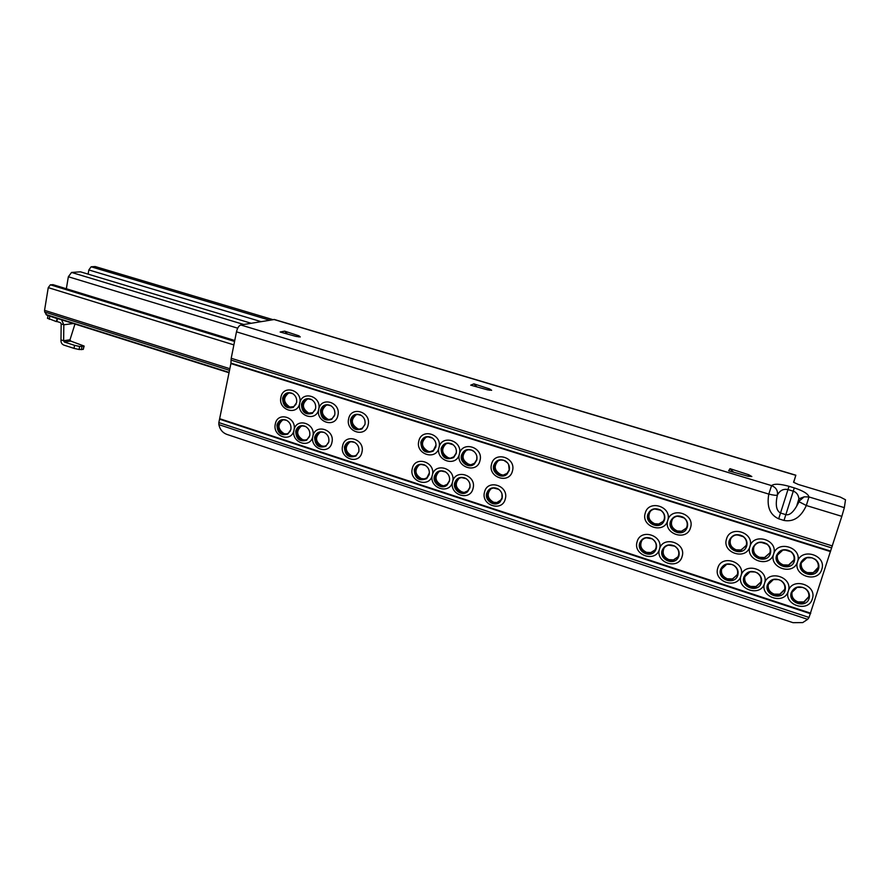<?xml version="1.0" encoding="UTF-8"?>
<svg xmlns="http://www.w3.org/2000/svg" width="890" height="890" viewBox="0 0 890 890"><rect width="100%" height="100%" fill="white"/><g stroke="black" fill="none" stroke-linecap="round" stroke-linejoin="round"><path stroke-width="1.33" d="M747.934 476.206L751.827 476.528L748.724 474.748L729.989 468.674L728.654 470.81L747.934 476.206M487.598 389.853L491.636 390.31L489.656 388.963L473.914 383.857L470.699 385.159L487.598 389.853M296.003 336.42L300.253 336.954L298.951 335.819L284.678 331.158L280.15 332.014L296.003 336.42M292.843 393.68L289.762 392.946C286.669 393.202 284.689 394.938 283.832 398.153C283.332 402.491 285 405.495 288.827 407.164L293.778 406.63L296.103 404.171M296.581 402.658L293.333 407.353C286.435 409.133 282.853 406.074 282.608 398.208C284.266 393.313 287.47 391.689 292.22 393.336C295.691 395.416 297.149 398.531 296.581 402.658M280.917 397.229C283.142 384.102 302.945 390.31 299.73 403.214C302.01 390.043 322.002 396.317 318.72 409.255C321.068 396.028 341.259 402.369 337.911 415.363C335.452 428.591 315.416 422.127 318.72 409.255C316.317 422.439 296.481 416.031 299.73 403.214C297.382 416.342 277.736 410.001 280.917 397.229M286.736 420.369L283.921 419.824C280.929 420.125 279.026 421.827 278.203 424.93C277.713 429.225 279.371 432.217 283.176 433.908L285.445 434.22L288.215 433.341L290.44 430.916M290.874 429.547L287.781 434.098C280.873 435.955 277.28 432.929 276.979 425.02C278.559 420.28 281.674 418.656 286.313 420.158C289.906 422.205 291.43 425.331 290.874 429.547M275.31 423.996C277.513 410.991 297.182 417.31 294 430.081C296.259 417.032 316.117 423.418 312.868 436.222C315.194 423.128 335.241 429.57 331.937 442.43C329.5 455.535 309.598 448.961 312.868 436.222C310.499 449.283 290.785 442.775 294 430.081C291.675 443.087 272.162 436.634 275.31 423.996M311.878 399.721L308.641 398.931C305.526 399.198 303.534 400.945 302.667 404.149C302.155 408.499 303.835 411.525 307.706 413.205L312.802 412.626L315.227 409.878M315.583 408.71L312.39 413.349C305.37 415.241 301.732 412.192 301.465 404.216C303.156 399.287 306.405 397.663 311.211 399.343C314.704 401.457 316.161 404.572 315.583 408.71M305.615 426.499L302.656 425.909C299.663 426.232 297.75 427.934 296.926 431.027C296.415 435.344 298.083 438.347 301.933 440.049L304.269 440.361L307.128 439.438L309.431 436.745M309.742 435.688L306.716 440.183C299.696 442.163 296.025 439.137 295.714 431.127C297.327 426.355 300.486 424.73 305.17 426.266C308.786 428.335 310.31 431.472 309.742 435.688M331.102 405.829L327.687 404.972C324.572 405.262 322.569 407.008 321.702 410.201C321.168 414.573 322.859 417.61 326.764 419.312L329 419.613L332.026 418.667L334.54 415.608M334.762 414.818L331.636 419.401C324.505 421.415 320.789 418.367 320.5 410.279C322.236 405.317 325.529 403.693 330.39 405.417C333.906 407.542 335.352 410.679 334.762 414.818M324.227 432.44C327.865 434.531 329.389 437.68 328.788 441.896L325.84 446.335C318.709 448.438 314.971 445.412 314.637 437.29C316.284 432.484 319.477 430.871 324.227 432.44L321.59 432.062C318.587 432.395 316.662 434.109 315.828 437.19C315.305 441.518 316.985 444.544 320.867 446.257L323.281 446.569L326.218 445.579L328.599 442.608M361.418 415.463L357.702 414.495C354.565 414.807 352.551 416.553 351.672 419.746C351.116 424.141 352.818 427.2 356.779 428.924L359.137 429.236L362.308 428.179L364.945 424.552M364.967 424.43L361.974 428.924C354.643 431.138 350.816 428.101 350.493 419.824C352.295 414.818 355.666 413.205 360.617 414.985C364.144 417.143 365.601 420.291 364.967 424.43M348.646 418.778C351.072 405.473 371.575 411.914 368.126 424.986C365.579 438.292 345.242 431.728 348.646 418.778M354.743 442.43L351.394 441.74C348.379 442.108 346.444 443.821 345.598 446.88C345.053 451.241 346.755 454.289 350.682 456.025L353.23 456.348L356.3 455.246L358.792 451.753M358.803 451.675L355.978 456.014C348.657 458.317 344.808 455.313 344.43 446.991C346.132 442.152 349.403 440.539 354.231 442.163C357.902 444.277 359.426 447.459 358.803 451.675M342.606 445.912C344.997 432.729 365.367 439.282 361.952 452.209C359.438 465.392 339.224 458.717 342.606 445.912M432.674 438.192L428.046 436.834C424.886 437.213 422.85 438.97 421.938 442.108C421.326 446.569 423.073 449.684 427.167 451.464L429.837 451.775L433.363 450.418L436.044 445M435.822 446.991L433.152 451.186C425.376 453.956 421.259 450.974 420.825 442.219C422.772 437.09 426.332 435.488 431.505 437.435C435.065 439.671 436.512 442.864 435.822 446.991M418.812 441.106C421.448 427.623 442.697 434.287 438.993 447.536C441.696 433.986 463.156 440.728 459.385 454.022C462.144 440.428 483.837 447.236 479.988 460.586C477.096 474.181 455.591 467.239 459.385 454.022C456.559 467.573 435.266 460.709 438.993 447.536C436.234 461.031 415.152 454.234 418.812 441.106M425.32 465.359L421.237 464.458C418.211 464.88 416.264 466.605 415.396 469.62C414.796 474.036 416.531 477.14 420.603 478.931L423.473 479.254L426.889 477.852L429.403 472.812M429.18 474.604L426.677 478.631C418.912 481.512 414.784 478.553 414.284 469.753C416.12 464.814 419.568 463.212 424.608 464.958C428.335 467.161 429.859 470.376 429.18 474.604M412.293 468.607C414.896 455.246 436 462.032 432.34 475.138C435.01 461.732 456.325 468.574 452.598 481.735C455.324 468.274 476.862 475.193 473.057 488.399C470.198 501.86 448.838 494.807 452.598 481.735C449.795 495.14 428.657 488.165 432.34 475.138C429.603 488.499 408.677 481.59 412.293 468.607M453.255 444.811L448.271 443.264C445.111 443.654 443.075 445.412 442.152 448.538C441.529 453.021 443.287 456.147 447.425 457.938L450.184 458.261L453.833 456.804L456.203 453.01L456.403 450.685M456.214 453.477L453.644 457.571C445.734 460.531 441.54 457.56 441.062 448.66C443.053 443.487 446.669 441.907 451.909 443.899C455.48 446.168 456.915 449.361 456.214 453.477M445.668 471.978L441.318 470.988C438.303 471.433 436.356 473.157 435.477 476.161C434.854 480.589 436.601 483.715 440.717 485.517L443.687 485.84L447.203 484.338L449.428 480.7L449.639 478.742M449.428 481.201L447.036 485.128C441.774 490.034 432.295 483.392 434.387 476.306C436.267 471.322 439.76 469.731 444.867 471.522C448.605 473.747 450.129 476.973 449.428 481.201M474.125 451.575L471.444 450.073L468.707 449.762C465.548 450.173 463.501 451.931 462.578 455.046C461.932 459.54 463.701 462.689 467.884 464.491L470.754 464.814L474.503 463.245L476.773 459.563L476.862 456.303M476.806 460.041L474.359 464.013C468.997 469.03 459.351 462.366 461.498 455.168C463.545 449.962 467.217 448.382 472.523 450.429C476.094 452.721 477.53 455.925 476.806 460.041M466.26 478.698L461.61 477.596C458.595 478.064 456.648 479.788 455.769 482.758C455.124 487.219 456.882 490.357 461.042 492.181L464.124 492.493L467.74 490.88L469.864 487.353L470.031 484.661M469.887 487.876L467.606 491.669C462.333 496.809 452.532 490.134 454.679 482.914C456.615 477.908 460.152 476.317 465.325 478.153C469.075 480.4 470.599 483.637 469.887 487.876M507.456 462.755L503.807 460.319L500.903 459.997C497.744 460.442 495.708 462.21 494.762 465.281C494.095 469.809 495.875 472.991 500.124 474.815L503.161 475.138L507.111 473.369L509.191 469.876L508.613 464.502M509.269 470.376L507.022 474.147C501.66 479.554 491.447 472.835 493.716 465.426C495.841 460.152 499.613 458.595 505.019 460.731C508.602 463.056 510.014 466.271 509.269 470.376M491.525 464.257C494.384 450.574 516.423 457.493 512.462 470.91C509.458 484.605 487.609 477.552 491.525 464.257M498.812 489.378L493.572 487.998C490.557 488.499 488.61 490.223 487.731 493.171C487.064 497.655 488.844 500.825 493.06 502.672L496.32 502.984L500.113 501.17L502.049 497.833L501.971 493.805M502.127 498.378L500.035 501.971C494.773 507.5 484.405 500.77 486.674 493.338C488.677 488.276 492.303 486.697 497.577 488.61C501.348 490.891 502.861 494.139 502.127 498.378M484.516 492.126C487.342 478.586 509.214 485.617 505.298 498.901C502.338 512.44 480.633 505.275 484.516 492.126M654.328 524.199L658.389 524.455L663.261 521.317L664.24 519.226C665.041 515.544 663.84 512.54 660.625 510.226L654.706 508.991C651.647 509.625 649.656 511.394 648.71 514.275C647.887 518.937 649.767 522.241 654.328 524.199M664.552 519.816L663.495 522.074C658.689 529.928 644.838 523.198 647.798 514.476C650.379 508.846 654.662 507.389 660.647 510.103C664.118 512.607 665.42 515.844 664.552 519.816M645.217 513.163C648.565 499.09 672.306 506.543 667.767 520.35C671.182 506.21 695.19 513.741 690.551 527.603C686.98 541.732 663.195 534.056 667.767 520.35C664.263 534.423 640.722 526.824 645.217 513.163M646.162 552.824L650.49 553.057L655.096 549.931L655.986 547.973C656.798 544.124 655.452 541.053 651.97 538.773L646.218 537.816C643.337 538.495 641.456 540.208 640.566 542.956C639.765 547.561 641.623 550.854 646.162 552.824M656.286 548.607L655.318 550.71C650.657 558.631 636.706 551.878 639.654 543.178C642.046 537.816 646.14 536.314 651.947 538.673C655.707 541.131 657.154 544.446 656.286 548.607M637.095 541.821C640.411 527.892 663.973 535.469 659.479 549.108C662.861 535.124 686.691 542.778 682.107 556.484C678.569 570.468 654.962 562.669 659.479 549.108C656.019 563.047 632.656 555.338 637.095 541.821M676.956 531.441L681.206 531.686L686.201 528.26L686.991 526.468C687.814 522.819 686.635 519.827 683.453 517.479L677.245 516.189C674.22 516.856 672.239 518.614 671.294 521.462C670.459 526.146 672.351 529.472 676.956 531.441M687.336 527.069L686.479 529.005C681.885 537.315 667.322 530.64 670.404 521.673C673.074 515.978 677.446 514.542 683.52 517.379C686.947 519.905 688.226 523.131 687.336 527.069M668.624 560.177L673.14 560.4L677.846 556.995L678.569 555.327C679.393 551.5 678.069 548.429 674.598 546.115L668.579 545.136C665.731 545.848 663.873 547.55 662.983 550.254C662.16 554.882 664.04 558.197 668.624 560.177M678.903 555.972L678.124 557.763C673.674 566.118 659.023 559.432 662.093 550.498C664.552 545.081 668.735 543.59 674.62 546.037C678.369 548.529 679.793 551.833 678.903 555.972M735.897 550.309L740.669 550.498L746.276 545.325C747.122 541.799 746.031 538.828 742.983 536.425L740.48 535.179L735.919 534.968C732.982 535.713 731.057 537.46 730.134 540.197C729.244 544.925 731.157 548.296 735.897 550.309M746.71 545.971L746.376 546.872C742.594 556.517 725.873 550.154 729.299 540.43C732.225 534.534 736.853 533.177 743.161 536.37C746.454 538.951 747.633 542.155 746.71 545.971M726.507 539.04C730.123 524.755 754.798 532.498 749.936 546.493C753.63 532.153 778.572 539.985 773.621 554.036C777.404 539.629 802.624 547.55 797.573 561.657C801.434 547.194 826.932 555.193 821.781 569.366C817.754 583.829 792.478 575.674 797.573 561.657C793.624 576.064 768.626 567.998 773.621 554.036C769.761 568.376 745.041 560.4 749.936 546.493C746.154 560.778 721.701 552.89 726.507 539.04M727.119 579.346L732.181 579.49L737.398 574.495C738.266 570.735 737.009 567.664 733.605 565.284L731.647 564.382L726.785 564.216L721.39 569.277C720.5 573.95 722.413 577.31 727.119 579.346M737.832 575.174L737.521 575.997C733.85 585.609 717.151 579.201 720.544 569.544C723.214 563.971 727.608 562.536 733.727 565.239C737.398 567.809 738.767 571.113 737.832 575.174M717.785 568.098C721.356 553.969 745.842 561.835 741.036 575.674C744.685 561.49 769.45 569.433 764.543 583.328C768.281 569.077 793.302 577.12 788.306 591.071C792.122 576.765 817.421 584.897 812.336 598.892C808.343 613.199 783.278 604.922 788.306 591.071C784.402 605.311 759.604 597.134 764.543 583.328C760.727 597.524 736.197 589.425 741.036 575.674C737.298 589.803 713.035 581.793 717.785 568.098M759.415 557.841L764.41 557.997L769.917 552.857C770.785 549.386 769.728 546.438 766.768 544.013L764.087 542.644L759.303 542.455C756.422 543.245 754.52 544.969 753.596 547.662C752.684 552.412 754.62 555.805 759.415 557.841M770.395 553.513L770.262 553.914C766.957 564.149 749.213 557.997 752.795 547.906C755.844 541.921 760.572 540.608 766.991 543.968C770.195 546.582 771.33 549.764 770.395 553.513M750.448 586.988L755.744 587.089L760.872 582.138C761.751 578.411 760.516 575.352 757.168 572.949L755.065 571.97L749.981 571.836L744.674 576.865C743.773 581.559 745.698 584.941 750.448 586.988M761.328 582.828L761.206 583.195C757.969 593.352 740.313 587.133 743.862 577.132C746.621 571.491 751.115 570.09 757.334 572.915C760.95 575.507 762.285 578.812 761.328 582.828M783.189 565.45L788.429 565.562L793.88 560.299C794.659 556.951 793.646 554.081 790.832 551.7L787.95 550.198L782.933 550.042L777.326 555.215C776.392 559.988 778.338 563.392 783.189 565.45M794.347 561.134C791.421 571.836 772.832 565.862 776.547 555.471C779.729 549.386 784.58 548.118 791.11 551.678C794.147 554.248 795.248 557.34 794.392 560.956L794.347 561.134M774.044 594.72L779.584 594.765L784.635 589.714C785.458 586.087 784.235 583.084 780.997 580.714L778.75 579.635L773.421 579.546L768.226 584.53C767.291 589.247 769.238 592.64 774.044 594.72M785.091 590.571C782.21 601.162 763.754 595.087 767.436 584.819C770.295 579.09 774.89 577.721 781.209 580.703C784.713 583.261 786.026 586.499 785.136 590.415L785.091 590.571M800.555 563.114C803.904 556.906 808.888 555.705 815.529 559.51C818.233 561.879 819.312 564.705 818.767 568.009L818.555 568.844C815.574 579.59 796.773 573.549 800.555 563.114M807.219 573.149L812.715 573.216L818.199 567.386C818.7 564.327 817.699 561.701 815.196 559.51L812.081 557.83L806.807 557.719L801.323 562.847C800.355 567.642 802.324 571.069 807.219 573.149M791.266 592.584C794.236 586.766 798.942 585.431 805.372 588.579C808.587 590.971 809.9 593.997 809.31 597.657L809.121 598.392C806.173 609.027 787.517 602.886 791.266 592.584M797.885 602.53L803.692 602.53L808.765 596.979C809.31 593.597 808.087 590.793 805.116 588.568L802.691 587.389L797.106 587.344L792.022 592.284C791.077 597.023 793.035 600.439 797.885 602.53M791.989 592.395C791.477 596.867 793.491 600.049 798.03 601.94L803.826 601.929L808.832 596.634M768.348 584.174C767.547 588.813 769.505 592.128 774.211 594.142L779.751 594.186L784.746 589.314M744.986 576.041C743.895 580.836 745.787 584.296 750.659 586.432L755.944 586.521L760.883 582.082M721.901 568.02C720.511 572.938 722.335 576.531 727.364 578.8L732.414 578.934L737.265 574.907M801.267 563.025C800.755 567.542 802.78 570.735 807.341 572.593L812.837 572.659C815.696 571.703 817.51 569.834 818.255 567.064M777.448 554.87C776.625 559.565 778.583 562.914 783.345 564.916L788.573 565.028L793.98 559.921M753.919 546.805C752.773 551.678 754.664 555.182 759.604 557.318L764.599 557.474L769.928 552.846M730.679 538.851C729.188 543.868 731.013 547.517 736.13 549.809L740.892 549.987L746.098 545.837M664.107 547.984C661.926 553.157 663.54 557.062 668.946 559.665L673.452 559.888L677.946 556.828M641.935 540.341C639.454 545.581 640.989 549.575 646.518 552.323L650.846 552.557L655.151 549.842M650.223 511.472C647.519 516.823 648.999 520.906 654.684 523.732L658.734 523.999L663.273 521.306L663.495 522.074M672.529 519.037C670.148 524.31 671.739 528.293 677.279 530.963L681.506 531.219L686.268 528.148M490.791 488.966C486.563 494.217 487.509 498.645 493.627 502.26L496.887 502.572L501.804 499.346M459.129 478.353C454.623 483.548 455.469 488.02 461.643 491.792L464.124 492.493M439.015 471.644C434.365 476.795 435.143 481.29 441.351 485.139L443.687 485.84M419.09 465.025C414.306 470.12 415.029 474.637 421.259 478.564L424.13 478.876L423.473 479.254M425.932 437.324C420.803 442.43 421.426 447.036 427.823 451.13L429.837 451.775M445.99 443.832C440.995 449.005 441.674 453.6 448.048 457.605L450.184 458.261M466.238 450.429C461.387 455.658 462.132 460.23 468.485 464.146L470.754 464.814M498.122 460.853C493.538 466.16 494.395 470.688 500.681 474.448L503.161 475.138M349.77 442.063C344.619 446.98 345.175 451.53 351.428 455.702L353.964 456.014L353.23 456.348M320.155 432.306C314.904 437.146 315.394 441.696 321.635 445.946L324.049 446.257L323.281 446.569M301.343 426.121C296.036 430.905 296.492 435.455 302.722 439.749L305.059 440.061L304.269 440.361M282.709 420.002C277.346 424.741 277.78 429.28 283.999 433.619L286.257 433.92L285.445 434.22M288.616 393.08C282.953 397.808 283.298 402.414 289.651 406.908L291.742 407.208L290.93 407.464M307.384 399.098C301.755 403.871 302.122 408.488 308.496 412.938L309.876 413.505M326.319 405.173C320.745 410.001 321.145 414.618 327.531 419.034L329 419.613M356.134 414.762C350.66 419.68 351.116 424.296 357.513 428.624L359.137 429.236M287.437 334.039L284.678 331.158M476.918 386.883L473.914 383.857M733.549 472.19L729.989 468.674M809.032 617.449L807.653 619.34L802.736 622.588L793.001 622.677L226.772 434.365C222.511 432.707 219.874 429.458 218.862 424.619L218.851 422.583L809.032 617.449L841.829 516.345L844.343 507.645L845.5 499.768L840.349 497.098L798.33 484.472L793.646 482.313L794.503 479.532L793.557 482.213M218.851 422.583L230.899 363.565L231.211 358.281L236.473 331.837C237.419 327.954 238.865 325.673 240.801 324.983L274.409 319.499M273.842 319.454L795.805 475.327L793.646 482.313M844.343 507.645L808.954 496.932L804.137 496.843L798.686 501.526L806.318 505.52L808.954 496.932C808.176 493.872 803.292 490.857 794.292 487.898L789.018 486.307C779.907 483.815 774.089 483.582 771.574 485.617L768.804 494.095C773.51 495.263 776.369 495.574 777.393 495.04C779.84 490.479 783.356 488.655 787.95 489.567L793.235 491.169C796.517 492.27 798.408 494.818 798.92 498.812L798.686 501.526L796.572 506.31C792.834 512.696 789.252 515.477 785.826 514.654L780.486 513.007C776.269 510.726 775.235 504.741 777.393 495.04C777.982 490.579 776.035 487.431 771.574 485.617L240.801 324.983M795.805 475.327L793.713 482.38M804.148 496.843C799.487 500.492 797.763 502.216 798.986 501.993L796.572 506.31M272.841 319.621L95.141 266.533L91.147 266.789L269.603 320.166M88.121 274.131L88.833 269.937L91.147 266.789M66.35 288.761L68.352 276.757L71.556 272.44L80.478 271.828L251.114 323.259M79.622 346.455L74.549 345.331L74.026 348.379L79.099 349.503L79.622 346.455L84.127 346.054L70.699 341.07L69.999 339.78L74.96 324.038M84.105 346.221L83.248 349.381L79.099 349.503M69.999 339.78L63.624 340.736L60.987 339.891L61.176 323.938L63.824 324.783L63.624 340.736L64.336 342.038L74.549 345.331M74.026 348.379L63.824 345.086C61.733 344.152 60.787 342.416 60.987 339.891M61.176 323.938L60.464 322.636L56.927 321.512L57.427 318.498M47.559 318.164L56.293 321.59L57.305 318.453M56.293 321.59L56.927 321.512M56.804 318.52L48.16 315.561M61.544 319.799L63.824 324.783L73.358 323.526M46.936 315.093L44.723 312.034L44.556 310.343L48.249 287.626L50.374 284.8L53.166 284.756M790.943 551.789L784.591 549.786M767.047 544.224L760.772 542.244M743.406 536.748L737.198 534.779M684.165 517.991L678.124 516.089M658.433 509.236L661.381 510.771M298.951 335.819L298.717 336.943M489.656 388.963L489.344 390.243M748.724 474.748L748.256 476.295M230.899 363.565L830.47 551.589M219.919 418.778L810.712 613.199M236.473 331.837L768.804 494.095C766.59 506.566 769.883 514.798 778.672 518.803L784.012 520.45C793.58 522.152 801.011 517.179 806.318 505.52L841.829 516.345M231.211 358.281L832.35 545.937M231.011 360.094L831.694 547.906M230.955 363.12L830.626 551.099M219.786 419.246L810.545 613.733M218.862 424.619L807.653 619.34M794.292 487.898L784.012 520.45M778.672 518.803L789.018 486.307M88.833 269.937L260.97 321.613M71.556 272.44L243.749 324.494M68.352 276.757L237.708 328.188M83.248 349.381L83.771 346.344M81.925 346.633L81.402 349.681M70.699 341.07L64.336 342.038M49.751 316.284L49.25 319.354M52.688 284.611L234.738 340.536M50.374 284.8L234.56 341.437M48.249 287.626L233.87 344.886M44.556 310.343L229.876 368.727M44.723 312.034L229.553 370.351M45.968 314.504L229.142 372.398M293.778 406.63L293.333 407.353M288.215 433.341L287.781 434.098M312.802 412.626L312.39 413.349M307.128 439.438L306.716 440.183M332.026 418.667L331.636 419.401M326.218 445.579L325.84 446.335M362.308 428.179L361.974 428.924M356.3 455.246L355.978 456.014M433.363 450.418L433.152 451.186M426.889 477.852L426.677 478.631M453.833 456.804L453.644 457.571M447.203 484.338L447.036 485.128M474.503 463.245L474.359 464.013M467.74 490.88L467.606 491.669M507.111 473.369L507.022 474.147M500.113 501.17L500.035 501.971M655.096 549.931L655.318 550.71M686.201 528.26L686.479 529.005M677.846 556.995L678.124 557.763M745.965 546.171L746.376 546.872M737.12 575.252L737.521 575.997M769.794 553.224L770.262 553.914M760.761 582.472L761.206 583.195M496.32 502.984L496.887 502.572M812.715 573.216L812.837 572.659M732.181 579.49L732.414 578.934M755.744 587.089L755.944 586.521M779.584 594.765L779.751 594.186M803.692 602.53L803.826 601.929M274.309 319.477L795.849 475.204M796.583 506.31L798.92 498.812L804.137 496.843M808.765 596.979L809.31 597.657M818.199 567.386L818.767 568.009M784.635 589.714L785.136 590.415M793.88 560.299L794.392 560.956M47.993 315.516L47.504 318.464M52.922 284.633L234.749 340.492M46.603 315.071L229.075 372.765"/></g></svg>
